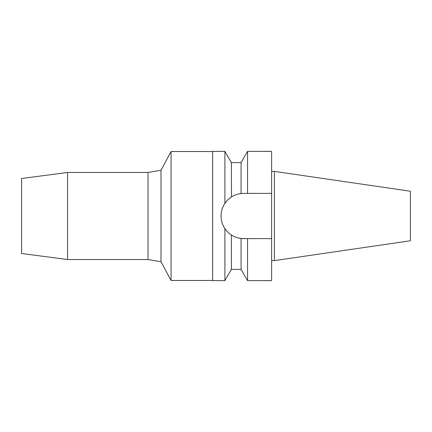 <?xml version="1.0" encoding="UTF-8"?>
<svg xmlns="http://www.w3.org/2000/svg" width="432" height="432" viewBox="0 0 432 432"><rect width="100%" height="100%" fill="white"/><g stroke="black" fill="none" stroke-linecap="round" stroke-linejoin="round"><path stroke-width="0.65" d="M274.433 171.401L274.433 260.599L410.4 240.77L410.4 191.23L274.433 171.401L271.625 171.401M21.6 178.508L21.6 253.492L67.576 259.546L67.576 172.454L21.6 178.508M212.63 151.529L171.05 151.529L160.996 170.257L160.996 261.743L148.025 259.546L148.025 172.454L67.576 172.454M148.025 259.546L67.576 259.546M160.996 170.257L148.025 172.454M171.05 151.529L171.05 280.471L160.996 261.743M212.63 280.471L171.05 280.471M242.806 193.401A22.615 22.615 0 0 1 243.67 193.385L241.067 193.536C237.67 193.919 234.441 195.075 231.385 197.014C228.998 198.504 226.832 200.632 224.899 203.391L224.899 151.389L212.63 151.389L212.63 280.611L224.899 280.611L224.899 228.609C226.849 231.379 229.009 233.501 231.385 234.986C234.446 236.925 237.67 238.086 241.067 238.464L247.558 238.615L247.558 280.611L241.067 269.374L241.067 238.464M226.654 201.107L224.899 203.391C222.34 207.29 221.06 211.496 221.054 216C221.06 220.504 222.34 224.71 224.899 228.609L224.084 227.302M221.481 220.374A22.615 22.615 0 0 1 221.481 211.631M222.766 207.376A22.615 22.615 0 0 1 226.865 200.869M229.117 198.693A22.615 22.615 0 0 1 234.49 195.334M237.8 194.162L237.74 194.179A22.615 22.615 0 0 1 241.936 193.45M242.806 238.599A22.615 22.615 0 0 1 241.936 238.55M240.943 238.448A22.615 22.615 0 0 1 237.74 237.821M234.463 236.655L234.49 236.666A22.615 22.615 0 0 1 228.004 232.313M226.319 230.504A22.615 22.615 0 0 1 222.766 224.624M241.067 193.536L241.067 162.626L231.385 162.626L231.482 196.949M229.522 198.358L231.385 197.014M228.614 232.875L228.253 232.546M225.925 230.018L224.899 228.609M239.485 193.779L240.943 193.552M231.385 234.986L231.385 269.374L224.899 280.611M247.558 280.611L271.625 280.611L271.625 151.389L247.558 151.389L247.558 193.385L271.625 193.385L243.67 193.385M247.558 238.615L271.625 238.615M246.256 238.615L243.67 238.615M274.433 260.599L271.625 260.599M231.385 162.626L224.899 151.389M241.067 269.374L231.385 269.374M241.067 162.626L247.558 151.389"/></g></svg>
